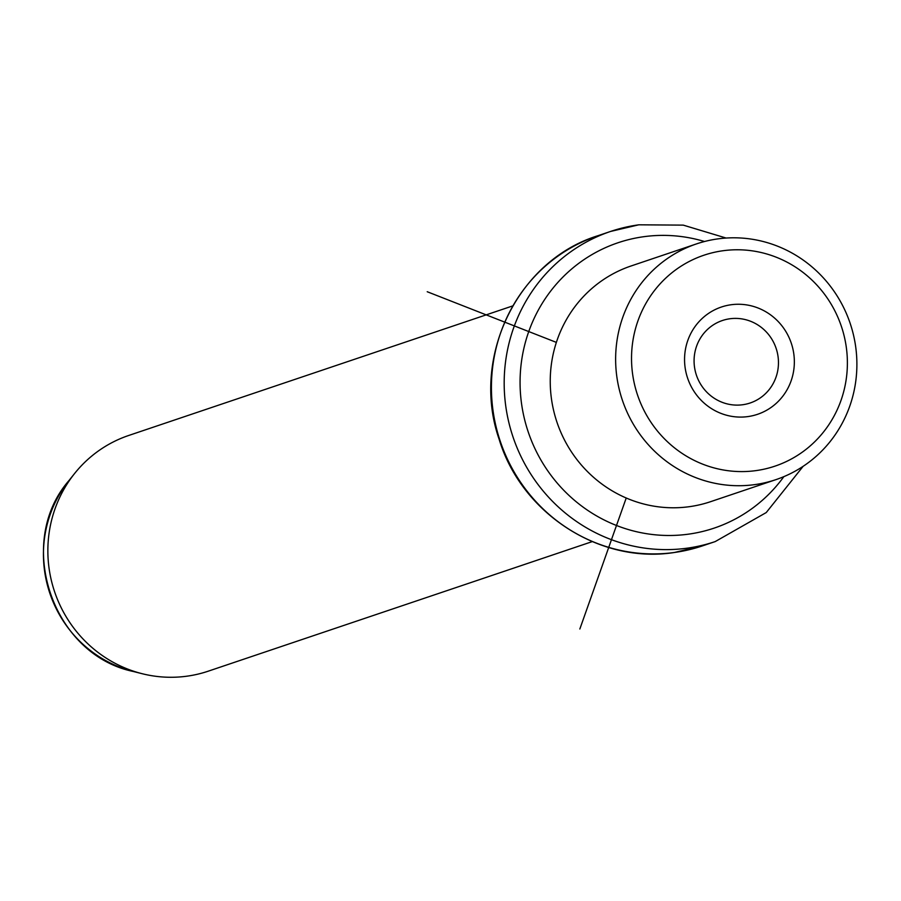 <?xml version="1.0" encoding="UTF-8"?>
<svg xmlns="http://www.w3.org/2000/svg" width="901" height="901" viewBox="0 0 901 901"><rect width="100%" height="100%" fill="white"/><g stroke="black" fill="none" stroke-linecap="round" stroke-linejoin="round"><path stroke-width="1.35" d="M704.661 389.806A43.518 42.054 -108.6 0 1 722.354 320.531A43.518 42.054 -108.6 0 1 767.877 333.697A43.518 42.054 71.4 0 1 750.173 402.984A43.518 42.054 71.4 0 1 704.661 389.806M722.951 250.748A111.285 107.546 71.4 0 0 632.795 375.357A111.285 107.546 71.4 0 0 755.95 470.615A111.285 107.546 71.4 0 0 846.118 345.995A111.285 107.546 71.4 0 0 722.951 250.748M780.57 324.18A56.605 54.702 71.4 0 0 703.073 317.659A56.605 54.702 71.4 0 0 698.331 397.172A56.605 54.702 71.4 0 0 775.829 403.693A56.605 54.702 71.4 0 0 780.57 324.18M754.711 484.625A124.383 120.193 -108.6 0 1 619.224 389.288A124.383 120.193 -108.6 0 1 696.496 243.901A124.383 120.193 -108.6 0 1 717.827 238.889A124.383 120.193 -108.6 0 1 853.303 334.226A124.383 120.193 -108.6 0 1 776.031 479.602A124.383 120.193 -108.6 0 1 754.711 484.625M696.496 243.901L631.105 265.964A124.383 120.193 71.4 0 0 553.833 411.352A124.383 120.193 71.4 0 0 689.31 506.689A124.383 120.193 71.4 0 0 710.63 501.666L776.031 479.602M512.714 305.912L128.708 435.476A124.383 120.193 71.4 0 0 74.558 473.554A124.383 120.193 71.4 0 0 142.088 673.689A124.383 120.193 71.4 0 0 186.912 676.189A124.383 120.193 71.4 0 0 208.244 671.177L592.239 541.614M626.229 497.994L579.839 628.999M556.367 342.391L427.22 291.733M704.514 241.513A150.568 145.5 71.4 0 0 643.764 236.704A150.568 145.5 71.4 0 0 521.78 405.292A150.568 145.5 71.4 0 0 688.409 534.169A150.568 145.5 71.4 0 0 783.847 476.652M638.629 224.845A163.655 158.148 71.4 0 0 610.574 231.444A163.655 158.148 71.4 0 0 508.907 422.738A163.655 158.148 71.4 0 0 687.159 548.18A163.655 158.148 71.4 0 0 715.214 541.58L766.244 512.556L803.129 466.324M702.453 545.882L674.252 552.516C599.818 564.274 521.409 513.39 499.12 439.226C470.626 357.607 517.489 260.569 597.825 235.747A163.655 158.148 71.4 0 0 496.147 427.04A163.655 158.148 71.4 0 0 674.41 552.482A163.655 158.148 71.4 0 0 702.453 545.882L715.214 541.58M74.558 473.554L68.904 480.638A118.605 114.618 71.4 0 0 133.292 671.482L142.088 673.689M726.105 238.044L683.251 225.126L638.786 224.811L610.574 231.444L597.825 235.747M68.904 480.638C14.641 542.92 52.393 654.802 133.292 671.482"/></g></svg>
